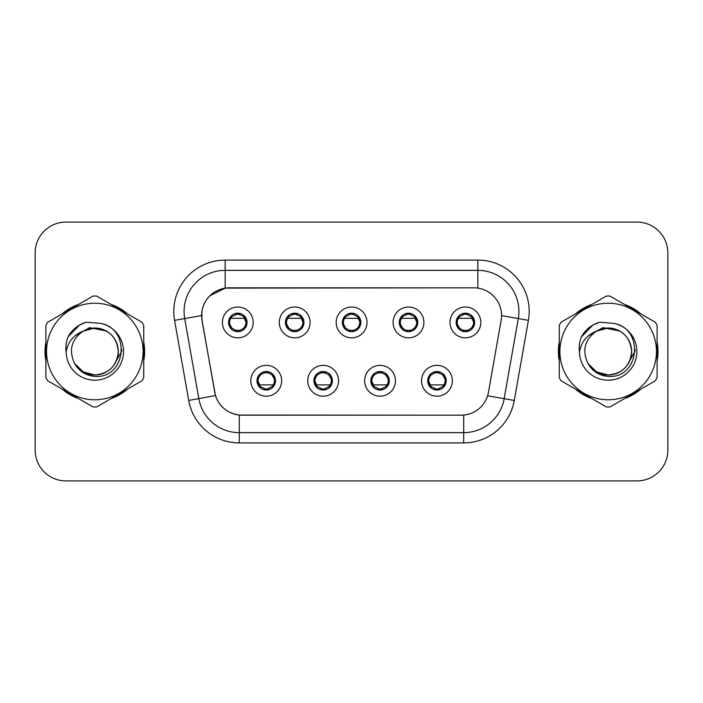 <?xml version="1.0" encoding="UTF-8"?>
<svg xmlns="http://www.w3.org/2000/svg" width="703" height="703" viewBox="0 0 703 703"><rect width="100%" height="100%" fill="white"/><g stroke="black" fill="none" stroke-linecap="round" stroke-linejoin="round"><path stroke-width="1.05" d="M338.556 380.771A15.404 15.404 0 0 1 323.152 396.176A15.404 15.404 0 0 1 307.747 380.771A15.404 15.404 0 0 1 323.152 365.367A15.404 15.404 0 0 1 338.556 380.771M313.907 380.771A9.244 9.244 0 0 0 323.152 390.016A9.244 9.244 0 0 0 332.396 380.771A9.244 9.244 0 0 0 323.152 371.527A9.244 9.244 0 0 0 313.907 380.771L313.995 380.771C314.074 383.179 315.234 385.165 317.492 386.729A8.216 8.216 0 0 1 317.492 374.813C315.252 376.369 314.083 378.355 313.995 380.771M395.464 380.771A15.404 15.404 0 0 1 380.051 396.176A15.404 15.404 0 0 1 364.646 380.771A15.404 15.404 0 0 1 380.051 365.367A15.404 15.404 0 0 1 395.464 380.771M370.806 380.771A9.244 9.244 0 0 0 380.051 390.016A9.244 9.244 0 0 0 389.295 380.771A9.244 9.244 0 0 0 380.051 371.527A9.244 9.244 0 0 0 370.806 380.771L370.894 380.771C370.973 383.179 372.142 385.165 374.4 386.729A8.216 8.216 0 0 1 374.4 374.813C372.151 376.369 370.982 378.355 370.894 380.771M452.363 380.771A15.404 15.404 0 0 1 436.958 396.176A15.404 15.404 0 0 1 421.545 380.771A15.404 15.404 0 0 1 436.958 365.367A15.404 15.404 0 0 1 452.363 380.771M427.714 380.771A9.244 9.244 0 0 0 436.958 390.016A9.244 9.244 0 0 0 446.203 380.771A9.244 9.244 0 0 0 436.958 371.527A9.244 9.244 0 0 0 427.714 380.771L427.793 380.771C427.872 383.179 429.041 385.165 431.299 386.729A8.216 8.216 0 0 1 431.299 374.813C429.05 376.369 427.881 378.355 427.793 380.771M281.657 380.771A15.404 15.404 0 0 1 266.252 396.176A15.404 15.404 0 0 1 250.839 380.771A15.404 15.404 0 0 1 266.252 365.367A15.404 15.404 0 0 1 281.657 380.771M257.008 380.771A9.244 9.244 0 0 0 266.252 390.016A9.244 9.244 0 0 0 275.497 380.771A9.244 9.244 0 0 0 266.252 371.527A9.244 9.244 0 0 0 257.008 380.771L257.087 380.771C257.166 383.179 258.335 385.165 260.593 386.729A8.216 8.216 0 0 1 260.593 374.813C258.344 376.369 257.175 378.355 257.087 380.771M310.111 322.431A15.404 15.404 0 0 1 294.698 337.835A15.404 15.404 0 0 1 279.293 322.431A15.404 15.404 0 0 1 294.698 307.026A15.404 15.404 0 0 1 310.111 322.431M285.453 322.431A9.244 9.244 0 0 0 294.698 331.675A9.244 9.244 0 0 0 303.942 322.431A9.244 9.244 0 0 0 294.698 313.186A9.244 9.244 0 0 0 285.453 322.431M367.01 322.431A15.404 15.404 0 0 1 351.605 337.835A15.404 15.404 0 0 1 336.192 322.431A15.404 15.404 0 0 1 351.605 307.026A15.404 15.404 0 0 1 367.01 322.431M342.361 322.431A9.244 9.244 0 0 0 351.605 331.675A9.244 9.244 0 0 0 360.85 322.431A9.244 9.244 0 0 0 351.605 313.186A9.244 9.244 0 0 0 342.361 322.431M423.909 322.431A15.404 15.404 0 0 1 408.505 337.835A15.404 15.404 0 0 1 393.1 322.431A15.404 15.404 0 0 1 408.505 307.026A15.404 15.404 0 0 1 423.909 322.431M399.26 322.431A9.244 9.244 0 0 0 408.505 331.675A9.244 9.244 0 0 0 417.749 322.431A9.244 9.244 0 0 0 408.505 313.186A9.244 9.244 0 0 0 399.26 322.431M480.817 322.431A15.404 15.404 0 0 1 465.404 337.835A15.404 15.404 0 0 1 449.999 322.431A15.404 15.404 0 0 1 465.404 307.026A15.404 15.404 0 0 1 480.817 322.431M456.159 322.431A9.244 9.244 0 0 0 465.404 331.675A9.244 9.244 0 0 0 474.648 322.431A9.244 9.244 0 0 0 465.404 313.186A9.244 9.244 0 0 0 456.159 322.431M253.203 322.431A15.404 15.404 0 0 1 237.799 337.835A15.404 15.404 0 0 1 222.394 322.431A15.404 15.404 0 0 1 237.799 307.026A15.404 15.404 0 0 1 253.203 322.431M228.554 322.431A9.244 9.244 0 0 0 237.799 331.675A9.244 9.244 0 0 0 247.043 322.431A9.244 9.244 0 0 0 237.799 313.186A9.244 9.244 0 0 0 228.554 322.431M202.069 320.366A27.733 27.733 0 0 1 229.38 287.817L473.831 287.817A27.733 27.733 0 0 1 501.142 320.366L488.462 392.265A27.733 27.733 0 0 1 461.15 415.183L242.052 415.183A27.733 27.733 0 0 1 214.74 392.265L202.069 320.366M45.906 342.08A49.816 49.816 0 0 0 45.906 360.92M62.207 389.154A49.816 49.816 0 0 0 78.525 398.575M111.127 398.575A49.816 49.816 0 0 0 127.445 389.154M143.737 360.92A49.816 49.816 0 0 0 143.737 342.08M559.263 342.08A49.816 49.816 0 0 0 559.263 360.92M575.555 389.154A49.816 49.816 0 0 0 591.873 398.575M624.475 398.575A49.816 49.816 0 0 0 640.793 389.154M657.094 360.92A49.816 49.816 0 0 0 657.094 342.08M461.045 415.183L239.292 415.051C227.508 413.382 219.573 406.949 215.496 395.754L201.963 320.366L201.849 311.447C204.511 298.59 212.28 290.822 225.162 288.125L473.725 287.817M209.837 295.778L225.382 288.098M174.59 320.357A51.354 51.354 0 0 1 225.162 260.084L477.838 260.084A51.354 51.354 0 0 1 528.41 320.357L514.28 400.473A51.354 51.354 0 0 1 463.708 442.916L239.292 442.916A51.354 51.354 0 0 1 188.72 400.473L174.59 320.357L184.704 318.573A41.082 41.082 0 0 1 225.162 270.356L477.838 270.356A41.082 41.082 0 0 1 518.296 318.573L504.165 398.689A41.082 41.082 0 0 1 463.708 432.644L239.292 432.644A41.082 41.082 0 0 1 198.835 398.689L184.704 318.573A41.082 41.082 0 0 1 184.081 311.447M241.955 415.183L239.292 415.051L239.292 442.916M188.72 400.473L215.434 395.569M214.81 393.135L214.643 392.265M184.704 318.573L201.541 315.55M127.445 313.846A49.816 49.816 0 0 0 111.127 304.425M78.525 304.425A49.816 49.816 0 0 0 62.207 313.846M640.793 313.846A49.816 49.816 0 0 0 624.475 304.425M591.873 304.425A49.816 49.816 0 0 0 575.555 313.846M667.85 252.895A30.809 30.809 0 0 0 637.041 222.086L65.959 222.086A30.809 30.809 0 0 0 35.15 252.895L35.15 450.105A30.809 30.809 0 0 0 65.959 480.914L637.041 480.914A30.809 30.809 0 0 0 667.85 450.105L667.85 252.895L667.85 450.105M35.15 252.895L35.15 450.105M637.041 222.086L65.959 222.086M65.959 480.914L637.041 480.914M246.015 322.431A8.216 8.216 0 0 1 243.458 328.389C245.707 326.842 246.867 324.856 246.955 322.431C246.885 320.032 245.716 318.046 243.458 316.473A8.216 8.216 0 0 1 246.015 322.431M236.208 331.535L236.639 330.568L232.139 328.389C228.765 324.417 228.765 320.445 232.139 316.473C229.89 318.028 228.721 320.023 228.642 322.449L232.139 328.389A8.216 8.216 0 0 1 232.157 316.464A8.216 8.216 0 0 0 229.582 322.431M238.159 314.223L239.899 314.487A8.216 8.216 0 0 1 239.96 314.505L240.382 313.556M244.908 318.327L230.689 318.327M244.319 318.327L245.997 321.948M235.391 314.575L237.438 314.223L237.403 313.459M239.389 313.327L238.677 314.259L243.458 316.473C246.832 320.454 246.832 324.426 243.458 328.389L239.96 330.357L240.382 331.306M239.389 331.535L238.958 330.568L239.96 330.357M238.677 330.603L239.117 331.579M239.995 330.348L235.4 330.287M236.208 313.327L236.639 314.294L232.139 316.473M236.92 314.259L236.48 313.283M271.912 374.813A8.216 8.216 0 0 1 271.894 386.747A8.216 8.216 0 0 0 274.469 380.771M265.892 388.979L264.152 388.715A8.216 8.216 0 0 1 264.091 388.697L263.669 389.647M259.143 384.884L273.353 384.884M259.732 384.884L258.045 381.254M268.651 388.627L266.604 388.979L266.639 389.743M264.662 389.875L265.374 388.944L260.593 386.729C257.21 382.757 257.21 378.785 260.593 374.813L264.091 372.845L263.669 371.896M264.662 371.667L265.093 372.634L264.091 372.845M265.374 372.599L264.934 371.623M264.056 372.854L268.651 372.915M267.843 371.667L267.122 372.599L268.405 372.845L268.827 371.896M271.903 374.813C275.286 378.794 275.286 382.766 271.912 386.729C274.161 385.174 275.321 383.188 275.409 380.762L271.903 374.813L268.405 372.845M267.843 389.875L267.404 388.908L271.912 386.729M267.122 388.944L267.571 389.919M302.914 322.431A8.216 8.216 0 0 1 300.357 328.389C302.606 326.842 303.775 324.856 303.863 322.431C303.784 320.032 302.615 318.046 300.357 316.473A8.216 8.216 0 0 1 302.914 322.431M293.107 313.327L293.546 314.294L289.047 316.473C285.664 320.445 285.664 324.417 289.047 328.389A8.216 8.216 0 0 1 289.056 316.464C286.789 318.028 285.629 320.023 285.541 322.449L289.047 328.389L292.545 330.357L292.123 331.306M295.058 314.223L296.798 314.487A8.216 8.216 0 0 1 296.859 314.505L297.281 313.556M301.807 318.327L287.597 318.327M301.218 318.327L302.905 321.948M292.299 314.575L294.346 314.223L294.311 313.459M296.288 313.327L295.576 314.259L300.357 316.473C303.74 320.454 303.74 324.426 300.357 328.389L296.859 330.357L297.281 331.306M296.288 331.535L295.858 330.568L296.859 330.357M295.576 330.603L296.016 331.579M296.894 330.348L292.299 330.287M293.107 331.535L293.828 330.603L292.545 330.357M359.822 322.431A8.216 8.216 0 0 1 357.265 328.389C359.505 326.842 360.674 324.856 360.762 322.431C360.683 320.032 359.514 318.046 357.256 316.473A8.216 8.216 0 0 1 359.822 322.431M350.015 313.327L350.446 314.294L345.946 316.473C342.563 320.445 342.563 324.417 345.946 328.389A8.216 8.216 0 0 1 345.955 316.464C343.697 318.028 342.528 320.023 342.44 322.449L345.946 328.389L349.444 330.357L349.022 331.306M351.957 314.223L353.697 314.487A8.216 8.216 0 0 1 353.758 314.505L354.18 313.556M358.715 318.327L344.496 318.327M358.117 318.327L359.804 321.948M349.198 314.575L351.245 314.223L351.21 313.459M353.196 313.327L352.475 314.259L357.256 316.473C360.639 320.454 360.639 324.426 357.265 328.389L353.758 330.357L354.18 331.306M353.196 331.535L352.757 330.568L353.758 330.357M352.475 330.603L352.924 331.579M353.794 330.348L349.198 330.287M350.015 331.535L350.727 330.603L349.444 330.357M416.721 322.431A8.216 8.216 0 0 1 414.164 328.389C416.404 326.842 417.573 324.856 417.661 322.431C417.591 320.032 416.422 318.046 414.164 316.473A8.216 8.216 0 0 1 416.721 322.431M406.914 313.327L407.345 314.294L402.845 316.473C399.471 320.445 399.471 324.417 402.845 328.389A8.216 8.216 0 0 1 402.863 316.464C400.596 318.028 399.427 320.023 399.348 322.449L402.845 328.389L406.343 330.357L405.921 331.306M408.865 314.223L410.605 314.487A8.216 8.216 0 0 1 410.666 314.505L411.088 313.556M415.614 318.327L401.395 318.327M415.025 318.327L416.703 321.948M406.097 314.575L408.144 314.223L408.109 313.459M410.095 313.327L409.383 314.259L414.164 316.473C417.538 320.454 417.538 324.426 414.164 328.389L410.666 330.357L406.106 330.287M410.095 331.535L409.664 330.568L410.666 330.357L411.088 331.306M409.383 330.603L409.823 331.579M406.914 331.535L407.626 330.603L406.343 330.357M473.62 322.431A8.216 8.216 0 0 1 471.063 328.389C473.312 326.842 474.481 324.856 474.569 322.431C474.49 320.032 473.321 318.046 471.063 316.473A8.216 8.216 0 0 1 473.62 322.431M463.813 313.327L464.252 314.294L459.753 316.473C456.37 320.445 456.37 324.417 459.753 328.389A8.216 8.216 0 0 1 459.762 316.464C457.495 318.028 456.335 320.023 456.247 322.449L459.753 328.389L463.251 330.357L462.829 331.306M465.764 314.223L467.504 314.487A8.216 8.216 0 0 1 467.565 314.505L467.987 313.556M472.513 318.327L458.303 318.327M471.924 318.327L473.611 321.948M463.005 314.575L465.052 314.223L465.017 313.459M466.994 313.327L466.282 314.259L471.063 316.473C474.446 320.454 474.446 324.426 471.063 328.389L467.565 330.357L463.005 330.287M466.994 331.535L466.564 330.568L467.565 330.357L467.987 331.306M466.282 330.603L466.722 331.579M463.813 331.535L464.534 330.603L463.251 330.357M464.534 314.259L464.085 313.283M324.742 371.667L324.311 372.634L328.811 374.813C332.185 378.794 332.185 382.766 328.811 386.729C331.06 385.174 332.229 383.188 332.308 380.762L328.811 374.813A8.216 8.216 0 0 1 328.793 386.747A8.216 8.216 0 0 0 331.368 380.771M322.791 388.979L321.06 388.715A8.216 8.216 0 0 1 320.99 388.697L320.568 389.647M316.042 384.884L330.261 384.884M316.631 384.884L314.953 381.254M325.559 388.627L323.512 388.979L323.547 389.743M321.561 389.875L322.273 388.944L317.492 386.729C314.118 382.757 314.118 378.785 317.492 374.813L320.99 372.845L320.568 371.896M321.561 371.667L321.992 372.634L320.99 372.845M322.273 372.599L321.833 371.623M320.963 372.854L325.551 372.915M324.742 389.875L324.311 388.908L328.811 386.729M324.03 388.944L324.47 389.919M381.641 371.667L381.211 372.634L385.71 374.813C389.093 378.794 389.093 382.766 385.71 386.729C387.959 385.174 389.128 383.188 389.216 380.762L385.71 374.813A8.216 8.216 0 0 1 385.701 386.747A8.216 8.216 0 0 0 388.267 380.771M379.699 388.979L377.959 388.715A8.216 8.216 0 0 1 377.898 388.697L377.476 389.647M372.942 384.884L387.16 384.884M373.539 384.884L371.852 381.254M382.458 388.627L380.411 388.979L380.446 389.743M378.46 389.875L379.181 388.944L374.4 386.729C371.017 382.757 371.017 378.785 374.4 374.813L377.898 372.845L377.476 371.896M378.46 371.667L378.899 372.634L377.898 372.845M379.181 372.599L378.732 371.623M377.863 372.854L382.458 372.915M381.641 389.875L381.211 388.908L385.71 386.729M380.929 388.944L381.369 389.919M438.549 371.667L438.11 372.634L442.609 374.813C445.992 378.794 445.992 382.766 442.609 386.729C444.867 385.174 446.027 383.188 446.115 380.762L442.609 374.813A8.216 8.216 0 0 1 442.6 386.747A8.216 8.216 0 0 0 445.175 380.771M436.598 388.979L434.858 388.715A8.216 8.216 0 0 1 434.797 388.697L434.375 389.647M429.849 384.884L444.059 384.884M430.438 384.884L428.751 381.254M439.357 388.627L437.31 388.979L437.345 389.743M435.368 389.875L436.08 388.944L431.299 386.729C427.916 382.757 427.916 378.785 431.299 374.813L434.797 372.845L434.375 371.896M435.368 371.667L435.798 372.634L434.797 372.845M436.08 372.599L435.64 371.623M434.762 372.854L439.357 372.915M438.549 389.875L438.11 388.908L442.609 386.729M437.828 388.944L438.277 389.919M143.737 357.651A49.298 49.298 0 0 0 143.737 345.349M124.607 312.211A49.298 49.298 0 0 0 113.956 306.06M75.696 306.06A49.298 49.298 0 0 0 65.036 312.211M45.906 345.349A49.298 49.298 0 0 0 45.906 357.651M121.76 349.558L121.505 351.5L113.57 365.648M106.258 330.99L89.597 327.633L74.782 335.999M65.036 390.789A49.298 49.298 0 0 0 75.696 396.94M113.956 396.94A49.298 49.298 0 0 0 124.607 390.789M657.094 357.651A49.298 49.298 0 0 0 657.094 345.349M637.964 312.211A49.298 49.298 0 0 0 627.304 306.06M589.044 306.06A49.298 49.298 0 0 0 578.393 312.211M559.263 345.349A49.298 49.298 0 0 0 559.263 357.651M635.117 349.558L634.853 351.5L626.918 365.648M619.607 330.99L602.946 327.633L588.13 335.999M578.393 390.789A49.298 49.298 0 0 0 589.044 396.94M627.304 396.94A49.298 49.298 0 0 0 637.964 390.789M118.289 350.656A23.48 23.48 0 0 0 83.077 331.175C71.574 339.356 68.639 349.927 74.281 362.871L74.597 363.425A23.48 23.48 0 0 0 94.826 374.98C109.088 373.592 116.909 365.762 118.306 351.5C116.909 337.238 109.088 329.408 94.826 328.02L83.077 331.175L94.826 328.02C109.088 329.408 116.909 337.238 118.306 351.5C116.909 365.762 109.088 373.592 94.826 374.98A23.48 23.48 0 0 0 118.306 351.5C116.909 337.238 109.088 329.408 94.826 328.02C109.088 329.408 116.909 337.238 118.306 351.5C116.909 365.762 109.088 373.592 94.826 374.98C109.088 373.592 116.909 365.762 118.306 351.5C116.909 337.238 109.088 329.408 94.826 328.02C109.088 329.408 116.909 337.238 118.306 351.5C116.909 365.762 109.088 373.592 94.826 374.98C109.088 373.592 116.909 365.762 118.306 351.5C116.909 337.238 109.088 329.408 94.826 328.02C109.088 329.408 116.909 337.238 118.306 351.5C116.909 365.762 109.088 373.592 94.826 374.98L83.086 371.834L74.597 363.425L83.086 371.834L94.826 374.98L83.086 371.834L74.597 363.425L83.086 371.834L94.826 374.98L83.086 371.834L74.597 363.425L83.086 371.834L94.826 374.98L83.086 371.834L74.597 363.425C79.096 371.351 85.836 375.657 94.826 376.351C126.224 378.979 131.127 328.934 100.845 323.442L86.293 322.176C78.174 324.672 72.058 329.619 67.936 337.018C66.056 341.913 65.458 346.948 66.135 352.124A28.7 28.7 0 0 0 94.826 380.2A28.7 28.7 0 0 0 100.845 323.442M94.826 399.779A48.279 48.279 0 0 0 143.096 351.5A48.279 48.279 0 0 0 94.826 303.221A48.279 48.279 0 0 0 46.547 351.5A48.279 48.279 0 0 0 94.826 399.779M94.826 406.967A55.467 55.467 0 0 0 96.645 406.932L141.927 380.789A55.467 55.467 0 0 0 143.737 377.643L143.737 325.357A55.467 55.467 0 0 0 141.927 322.211L96.645 296.068A55.467 55.467 0 0 0 93.007 296.068L47.725 322.211A55.467 55.467 0 0 0 45.906 325.357L45.906 377.643A55.467 55.467 0 0 0 47.725 380.789L93.007 406.932A55.467 55.467 0 0 0 94.826 406.967M66.135 352.124C67.796 342.01 73.446 335.023 83.077 331.175M67.936 337.018L79.553 325.05L86.118 322.229L79.553 325.05L67.971 336.957L79.553 325.05L86.118 322.229L79.553 325.05L67.936 337.018L79.553 325.05L86.293 322.176L79.553 325.05L75.731 327.668L79.553 325.05L86.293 322.176L79.553 325.05L75.731 327.668L79.553 325.05L86.293 322.176L79.553 325.05L75.731 327.668L79.553 325.05L86.293 322.176L79.553 325.05L75.731 327.668M86.118 322.229L79.553 325.05L67.971 336.957L79.553 325.05L86.118 322.229L79.553 325.05L67.971 336.957M631.637 350.656A23.48 23.48 0 0 0 596.425 331.175C584.922 339.356 581.987 349.927 587.629 362.871L587.945 363.425A23.48 23.48 0 0 0 608.174 374.98C622.436 373.592 630.266 365.762 631.654 351.5C630.266 337.238 622.436 329.408 608.174 328.02L596.425 331.175L608.174 328.02C622.436 329.408 630.266 337.238 631.654 351.5C630.266 365.762 622.436 373.592 608.174 374.98A23.48 23.48 0 0 0 631.654 351.5C630.266 337.238 622.436 329.408 608.174 328.02C622.436 329.408 630.266 337.238 631.654 351.5C630.266 365.762 622.436 373.592 608.174 374.98C622.436 373.592 630.266 365.762 631.654 351.5C630.266 337.238 622.436 329.408 608.174 328.02C622.436 329.408 630.266 337.238 631.654 351.5C630.266 365.762 622.436 373.592 608.174 374.98C622.436 373.592 630.266 365.762 631.654 351.5C630.266 337.238 622.436 329.408 608.174 328.02C622.436 329.408 630.266 337.238 631.654 351.5C630.266 365.762 622.436 373.592 608.174 374.98L596.434 371.834L587.945 363.425L596.434 371.834L608.174 374.98L596.434 371.834L587.945 363.425L596.434 371.834L608.174 374.98L596.434 371.834L587.945 363.425L596.434 371.834L608.174 374.98L596.434 371.834L587.945 363.425C592.444 371.351 599.184 375.657 608.174 376.351C639.572 378.979 644.475 328.934 614.194 323.442L599.641 322.176C591.531 324.672 585.406 329.619 581.284 337.018C579.404 341.913 578.806 346.948 579.483 352.124A28.7 28.7 0 0 0 608.174 380.2A28.7 28.7 0 0 0 614.194 323.442M608.174 399.779A48.279 48.279 0 0 0 656.453 351.5A48.279 48.279 0 0 0 608.174 303.221A48.279 48.279 0 0 0 559.904 351.5A48.279 48.279 0 0 0 608.174 399.779M608.174 406.967A55.467 55.467 0 0 0 609.993 406.932L655.275 380.789A55.467 55.467 0 0 0 657.094 377.643L657.094 325.357A55.467 55.467 0 0 0 655.275 322.211L609.993 296.068A55.467 55.467 0 0 0 606.355 296.068L561.073 322.211A55.467 55.467 0 0 0 559.263 325.357L559.263 377.643A55.467 55.467 0 0 0 561.073 380.789L606.355 406.932A55.467 55.467 0 0 0 608.174 406.967M579.483 352.124C581.144 342.01 586.794 335.023 596.425 331.175M581.284 337.018L592.901 325.05L599.466 322.229L592.901 325.05L581.319 336.957L592.901 325.05L599.466 322.229L592.901 325.05L581.319 336.957L592.901 325.05L599.466 322.229L592.901 325.05L581.284 337.018L592.901 325.05L599.641 322.176L592.901 325.05L589.079 327.668L592.901 325.05L599.641 322.176L592.901 325.05L589.079 327.668L592.901 325.05L599.641 322.176L592.901 325.05L589.079 327.668L592.901 325.05L599.641 322.176L592.901 325.05L589.079 327.668M599.466 322.229L592.901 325.05L581.319 336.957M477.838 260.084L477.838 288.107M463.708 415.06L463.708 442.916M487.601 395.771L514.28 400.473M501.564 315.629L528.41 320.357M225.162 260.084L225.162 288.125M235.637 314.505L235.215 313.556M235.637 330.357L235.215 331.306M268.405 388.697L268.827 389.647M286.481 322.431A8.216 8.216 0 0 1 289.056 316.464M292.545 314.505L292.123 313.556M343.389 322.431A8.216 8.216 0 0 1 345.955 316.464M349.444 314.505L349.022 313.556M400.288 322.431A8.216 8.216 0 0 1 402.863 316.464M406.343 314.505L405.921 313.556M457.187 322.431A8.216 8.216 0 0 1 459.762 316.464M463.251 314.505L462.829 313.556M325.313 388.697L325.735 389.647M325.313 372.845L325.735 371.896M382.212 388.697L382.634 389.647M382.212 372.845L382.634 371.896M439.111 388.697L439.533 389.647M439.111 372.845L439.533 371.896M239.117 313.283L238.669 314.259M236.48 331.579L236.929 330.603M264.934 389.919L265.382 388.944M267.571 371.623L267.122 372.599M296.016 313.283L295.568 314.259M293.836 314.259L293.379 313.283M293.379 331.579L293.836 330.603M352.924 313.283L352.475 314.259M350.735 314.259L350.287 313.283M350.287 331.579L350.735 330.603M409.823 313.283L409.374 314.259M407.635 314.259L407.186 313.283M407.186 331.579L407.635 330.603M466.722 313.283L466.274 314.259M464.085 331.579L464.534 330.603M321.833 389.919L322.282 388.944M324.47 371.623L324.021 372.599M378.732 389.919L379.189 388.944M381.369 371.623L380.921 372.599M435.64 389.919L436.088 388.944M438.277 371.623L437.828 372.599"/></g></svg>
